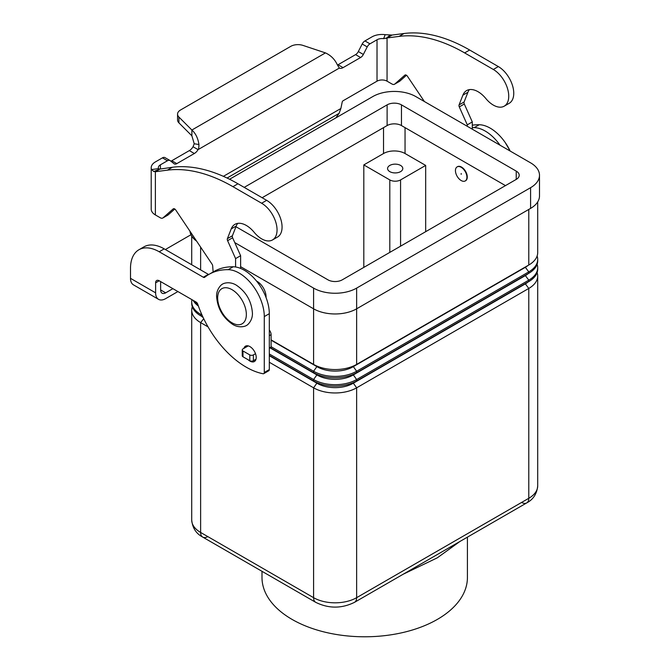 <?xml version="1.0" encoding="UTF-8"?>
<svg xmlns="http://www.w3.org/2000/svg" width="670" height="670" viewBox="0 0 670 670"><rect width="100%" height="100%" fill="white"/><g stroke="black" fill="none" stroke-linecap="round" stroke-linejoin="round"><path stroke-width="1" d="M248.126 359.748A8.877 5.126 -120 0 0 254.374 361.54A8.877 5.126 -120 0 0 256.216 357.478A8.877 5.126 -120 0 0 252.339 348.542A8.877 5.126 -120 0 0 245.496 346.164A8.877 5.126 -120 0 0 243.897 348.383M208.069 326.893L200.623 322.597L200.623 532.449A10.142 5.854 120 0 0 202.725 537.097L315.696 602.322A10.142 5.854 120 0 1 313.594 597.673L200.623 532.449A30.435 17.571 180 0 1 191.712 520.029C192.491 527.985 196.159 533.672 202.725 537.097L202.725 537.097A10.142 5.854 120 0 0 207.792 536.595M202.725 537.097L315.696 602.322C328.643 608.695 341.591 608.695 354.531 602.322L526.687 502.927A10.142 5.854 -120 0 0 528.789 498.287L356.633 597.673A10.142 5.854 60 0 1 354.531 602.322L526.687 502.927A10.142 5.854 -120 0 1 521.612 502.425M261.995 571.317L261.995 577.49A102.711 59.295 0 0 0 292.078 619.415A102.711 59.295 0 0 0 404.01 632.271A102.711 59.295 0 0 0 467.417 577.49L467.417 537.147M403.214 574.215L437.301 557.825L459.905 541.486M389.806 171.637A7.605 4.389 180 0 1 387.578 168.53A7.605 4.389 180 0 1 392.277 164.477A7.605 4.389 180 0 1 400.568 165.423A7.605 4.389 180 0 1 402.796 168.53A7.605 4.389 180 0 1 398.097 172.592A7.605 4.389 180 0 1 389.806 171.637M461.178 167.291A8.115 4.682 60 0 1 466.479 174.443A8.115 4.682 60 0 1 465.24 180.942A8.115 4.682 60 0 1 461.178 180.54A8.115 4.682 60 0 1 455.876 173.388A8.115 4.682 60 0 1 457.124 166.889A8.115 4.682 60 0 1 461.178 167.291M457.308 166.788A8.115 4.682 60 0 1 457.484 166.679A8.115 4.682 60 0 1 461.538 167.081A8.115 4.682 60 0 1 466.839 174.233A8.115 4.682 60 0 1 465.6 180.741A8.115 4.682 60 0 1 465.416 180.833M461.178 173.505L461.178 174.334L461.178 173.505M256.543 281.073A12.68 7.32 60 0 1 257.113 281.383A12.68 7.32 60 0 1 266.057 297.555M203.73 318.727L200.623 322.597A30.435 17.571 180 0 1 191.712 310.177A30.435 17.571 180 0 1 192.29 306.751M203.136 317.479A25.36 14.639 180 0 1 201.343 316.165M202.064 315.143L200.623 314.314A30.435 17.571 180 0 1 191.712 301.894L191.712 303.317A30.435 17.571 0 0 0 200.623 315.746L202.951 317.094M191.712 301.894A30.435 17.571 180 0 1 191.955 299.674M193.136 300.353A30.435 17.571 0 0 0 198.395 306.022M197.717 304.088A30.435 17.571 180 0 1 194.786 301.307M537.114 272.581A30.435 17.571 180 0 1 537.7 276.007A30.435 17.571 180 0 1 528.789 288.435L356.633 387.821A30.435 17.571 180 0 1 313.594 387.821L269.307 362.252M269.307 355.72L317.186 383.357A25.36 14.639 0 0 0 353.048 383.357L525.196 283.971A25.36 14.639 0 0 0 528.061 281.995M269.307 355.401L313.594 380.97A30.435 17.571 0 0 0 356.633 380.97L528.789 281.576A30.435 17.571 0 0 0 537.7 269.156L537.7 267.724A30.435 17.571 180 0 1 528.789 280.152L356.633 379.538A30.435 17.571 180 0 1 313.594 379.538L269.307 353.969M270.136 347.914L317.186 375.074A25.36 14.639 0 0 0 353.048 375.074L525.196 275.688A25.36 14.639 0 0 0 528.061 273.712M270.42 347.755L313.594 372.688A30.435 17.571 0 0 0 356.633 372.688L528.789 273.293A30.435 17.571 0 0 0 537.7 260.873L537.7 259.441A30.435 17.571 180 0 1 528.789 271.869L356.633 371.255A30.435 17.571 180 0 1 313.594 371.255L271.099 346.717M537.114 264.298A30.435 17.571 180 0 1 537.7 267.724M271.099 339.866L313.594 364.405A30.435 17.571 0 0 0 356.633 364.405L528.789 265.019A30.435 17.571 0 0 0 537.7 252.59L537.7 201.913M537.114 256.015A30.435 17.571 180 0 1 537.7 259.441M271.099 340.184L317.186 366.8A25.36 14.639 0 0 0 353.048 366.8L525.196 267.405A25.36 14.639 0 0 0 528.061 265.429M363.81 267.405L363.81 164.912L383.533 153.522A15.217 8.785 180 0 1 405.048 153.522L425.676 165.423L425.676 231.686M425.676 165.423L400.568 179.92A7.605 4.389 180 0 1 389.806 179.92L363.81 164.912M240.614 266.677L313.594 308.82A30.435 17.571 0 0 0 356.633 308.82L530.581 208.395A30.435 17.571 0 0 0 539.492 195.967L539.492 175.264A30.435 17.571 180 0 1 530.581 187.684L356.633 288.108A30.435 17.571 180 0 1 313.594 288.108L234.768 242.599M189.978 231.225A30.435 17.571 0 0 0 196.62 241.133M505.473 185.615L401.464 125.566A10.142 5.854 0 0 0 387.118 125.566L262.129 197.725M244.198 187.374L387.118 104.863A10.142 5.854 180 0 1 401.464 104.863L516.235 171.118A10.142 5.854 180 0 1 519.208 175.264A10.142 5.854 180 0 1 516.235 179.401L342.286 279.826A10.142 5.854 180 0 1 327.94 279.826L235.957 226.72M229.576 179.25L372.771 96.581A30.435 17.571 180 0 1 415.81 96.581L530.581 162.835A30.435 17.571 180 0 1 539.492 175.264M138.908 249.759A40.577 23.425 60 0 1 159.2 251.769L164.217 248.872A40.577 23.425 60 0 0 143.933 246.862L138.908 249.759A40.577 23.425 60 0 0 130.508 268.335L130.508 278.343A14.204 8.199 120 0 0 133.447 284.851L158.555 299.339A14.204 8.199 -60 0 1 155.616 292.84L155.616 282.832L159.2 280.764A5.075 2.931 -120 0 0 156.663 280.512A5.075 2.931 -120 0 0 155.616 282.832M177.91 291.559L165.658 298.636A14.204 8.199 -60 0 1 158.555 299.339M160.633 281.593L160.633 289.942A7.102 4.104 120 0 0 162.107 293.192A7.102 4.104 120 0 0 165.658 292.84L172.885 288.661M164.217 248.872L208.337 274.34A2.538 1.466 -120 0 0 208.73 274.516M159.2 251.769L203.311 277.238A2.538 1.466 -120 0 0 204.585 277.363A2.538 1.466 -120 0 0 204.685 277.296A101.438 58.566 60 0 1 208.889 274.424L213.914 271.526A101.438 58.566 60 0 1 233.194 266.777A35.502 20.502 60 0 1 269.307 313.686L269.307 369.589A2.538 1.466 60 0 1 268.779 370.753L263.754 373.651A2.538 1.466 60 0 1 263.05 373.743A76.079 43.927 60 0 1 197.751 304.188A2.538 1.466 -120 0 0 196.142 302.086L159.2 280.764M208.889 274.424A101.438 58.566 60 0 1 228.177 269.675A35.502 20.502 60 0 1 264.281 316.583L264.281 372.486A2.538 1.466 60 0 1 263.754 373.651M190.975 234.734L167.592 248.235A40.577 23.425 0 0 0 165.448 249.575M472.3 127.643A101.438 58.566 60 0 1 474.209 127.635A35.502 20.502 60 0 1 500.029 145.197M472.3 125.198A101.438 58.566 60 0 1 479.226 124.737A35.502 20.502 60 0 1 510.18 151.06M159.728 169.116L172.374 167.266A177.525 102.493 60 0 1 237.959 183.773L266.652 200.338A21.808 12.596 60 0 1 274.114 206.871A21.808 12.596 60 0 1 277.556 237.029L272.531 239.927A21.808 12.596 -120 0 0 269.097 209.769A21.808 12.596 -120 0 0 261.627 203.236L232.942 186.67A177.525 102.493 -120 0 0 167.358 170.163L155.373 171.721L153.79 171.52L151.571 169.543A14.204 8.199 180 0 1 151.211 167.726A14.204 8.199 180 0 1 155.373 161.931L162.425 157.86A5.075 2.931 -60 0 1 164.962 157.609L169.987 160.507A5.075 2.931 120 0 0 167.45 160.758L160.398 164.828A7.102 4.104 0 0 0 158.313 167.726A7.102 4.104 0 0 0 158.489 168.631L159.602 169.167L160.398 168.823L155.373 171.721L155.373 214.936L160.272 217.767A5.075 2.931 -120 0 0 162.81 218.018A5.075 2.931 -120 0 0 163.086 217.817L173.212 208.881A2.538 1.466 60 0 1 173.354 208.78A2.538 1.466 60 0 1 175.733 209.995L212.005 264.072A2.538 1.466 60 0 1 212.683 265.906L213.119 271.986M504.225 106.17L509.242 103.272A21.808 12.596 -120 0 0 505.8 73.114A21.808 12.596 -120 0 0 498.338 66.573L469.645 50.007A177.525 102.493 -120 0 0 404.069 33.5L392.084 35.058L387.059 37.956L399.044 36.398A177.525 102.493 60 0 1 464.628 52.905L493.313 69.471A21.808 12.596 60 0 1 500.783 76.012A21.808 12.596 60 0 1 504.225 106.17A21.808 12.596 60 0 1 485.851 98.549A22.822 13.174 -120 0 0 466.621 90.584A22.822 13.174 -120 0 0 462.895 95.148L459.076 104.897A2.538 1.466 -120 0 0 459.285 106.915L467.275 124.838L467.275 126.287M170.808 161.143A5.075 2.931 120 0 0 171.788 160.733L189.325 150.608A7.605 4.389 120 0 0 193.044 146.738L194.225 143.757L191.88 135.817L178.923 122.861A10.142 5.854 180 0 1 177.558 119.93L177.558 114.135A10.142 5.854 0 0 0 178.923 117.066L191.88 130.022C195.623 133.355 197.985 138.196 198.948 144.519C198.889 147.475 198.596 149.184 198.069 149.636A7.605 4.389 -60 0 1 194.35 153.505L176.813 163.631A5.075 2.931 -60 0 1 174.275 163.882A5.075 2.931 -60 0 1 174.066 163.74L170.197 160.649A5.075 2.931 120 0 0 169.987 160.507M424.386 101.53L407.419 76.238A2.538 1.466 -120 0 0 405.04 75.023A2.538 1.466 -120 0 0 404.898 75.124L394.772 84.06A5.075 2.931 60 0 1 394.496 84.252A5.075 2.931 60 0 1 391.958 84.001L387.059 81.171L387.059 37.956L383.609 38.659L385.183 34.664A14.204 8.199 180 0 0 372.001 36.858L364.941 40.937A5.075 2.931 120 0 0 362.194 44.002L358.324 51.556A5.075 2.931 -60 0 1 355.577 54.622L338.048 64.747A7.605 4.389 -60 0 1 337.462 65.049M335.779 117.937L339.095 113.347L340.879 108.498L342.203 102.041A1.265 0.729 120 0 1 343.065 100.776L377.017 81.171A7.102 4.104 180 0 1 387.059 81.171M394.496 84.252L399.521 81.355A5.075 2.931 -120 0 0 399.797 81.154L406.481 75.258M472.3 129.193L472.3 121.94L464.302 104.009A2.538 1.466 60 0 1 464.101 101.991L467.92 92.251A22.822 13.174 60 0 1 469.419 89.612M338.048 64.747L343.065 67.645A7.605 4.389 120 0 1 339.347 68.072L337.278 64.663C334.74 59.262 330.796 55.342 325.453 52.896L303.016 45.418A10.142 5.854 180 0 0 290.772 46.347L180.531 109.997A10.142 5.854 0 0 0 177.558 114.135M385.183 34.664L392.084 35.058M383.609 38.659A7.102 4.104 0 0 0 377.017 39.764L369.966 43.835A5.075 2.931 -60 0 0 367.219 46.9L363.349 54.454A5.075 2.931 120 0 1 360.602 57.52L343.065 67.645M472.3 121.94L467.275 124.838M339.347 68.072L198.069 149.636L193.044 146.738M191.88 135.817L191.88 130.022L325.453 52.896M151.211 167.726L151.211 209.141A14.204 8.199 0 0 0 155.373 214.936M235.589 266.987L235.589 258.603L227.599 240.672A2.538 1.466 60 0 1 227.39 238.654L231.209 228.914A22.822 13.174 60 0 1 234.935 224.341A22.822 13.174 60 0 1 254.165 232.314A21.808 12.596 -120 0 0 272.539 239.927M237.733 223.378A22.822 13.174 -120 0 0 236.234 226.016L232.406 235.756A2.538 1.466 -120 0 0 232.616 237.775L240.614 255.706L240.614 268.427M269.307 330.025A5.075 2.931 60 0 1 271.099 334.648L271.099 347.018A1.013 0.586 60 0 1 270.889 347.487L269.307 348.4M174.795 209.023L168.111 214.919A5.075 2.931 60 0 1 167.835 215.12L162.81 218.018M235.589 258.603L240.614 255.706M248.218 345.896L242.984 348.911A2.538 1.466 0 0 0 242.247 349.949A2.538 1.466 0 0 0 242.984 350.979L249.801 354.916A2.538 1.466 0 0 0 253.386 354.916L255.496 353.701M256.007 359.204L253.386 360.711A2.538 1.466 180 0 1 249.801 360.711L242.984 356.783A2.538 1.466 180 0 1 242.247 355.745L242.247 349.949M232.004 289.666A20.284 11.717 60 0 1 246.351 314.515A20.284 11.717 60 0 1 232.004 322.798A20.284 11.717 60 0 1 217.658 297.949A20.284 11.717 60 0 1 232.004 289.666M201.318 313.451L200.623 315.746M200.623 247.104L200.623 269.893M317.186 382.746L313.594 387.821L313.594 597.673A30.435 17.571 180 0 0 356.633 597.673L356.633 387.821L353.048 382.746M525.196 283.653L528.789 288.435L528.789 498.287A30.435 17.571 180 0 0 537.7 485.859C536.921 493.815 533.245 499.51 526.687 502.927M317.186 374.463L313.594 379.538L313.594 380.97M525.196 275.37L528.789 280.152L528.789 281.576M353.048 374.463L356.633 379.538L356.633 380.97M317.186 366.18L313.594 371.255L313.594 372.688M313.594 288.108L313.594 364.405M353.048 366.18L356.633 371.255L356.633 372.688M525.196 267.087L528.789 271.869L528.789 273.293M356.633 288.108L356.633 364.405M528.789 209.425L528.789 265.019M389.806 179.92L389.806 252.389M400.568 179.92L400.568 246.183M405.048 127.635L405.048 153.522M383.533 127.635L383.533 153.522M516.235 171.118L516.235 179.401M401.464 104.863L401.464 125.566M387.118 104.863L387.118 125.566M530.581 187.684L530.581 208.395M130.508 278.343L155.616 292.84M160.633 289.942L165.658 292.84M264.281 372.486L269.307 369.589M203.311 277.238L208.337 274.34M228.177 269.675L233.194 266.777M264.281 316.583L269.307 313.686M479.226 124.737L474.209 127.635M261.627 203.236L266.652 200.338M386.121 38.391L390.2 35.033M377.017 81.171L377.017 39.764M364.941 40.937L369.966 43.835M362.194 44.002L367.219 46.9M358.324 51.556L363.349 54.454M355.577 54.622L360.602 57.52M498.338 66.573L493.313 69.471M467.92 92.251L462.895 95.148M464.101 101.991L459.076 104.897M464.302 104.009L459.285 106.915M399.797 81.154L394.772 84.06M404.069 33.5L399.044 36.398M469.645 50.007L464.628 52.905M223.386 176.336L340.879 108.498M339.095 113.347L227.063 178.027M160.398 164.828L160.398 168.823M194.225 143.757L198.948 144.519M178.923 122.861L178.923 117.066M159.602 169.167L153.79 171.52M158.489 168.631L151.571 169.543M167.358 170.163L172.374 167.266M231.209 228.914L236.234 226.016M227.39 238.654L232.406 235.756M227.599 240.672L232.616 237.775M269.307 335.687L271.099 334.648M269.307 348.057L271.099 347.018M163.086 217.817L168.111 214.919M232.942 186.67L237.959 183.773M242.984 350.979L242.984 356.783M249.801 354.916L249.801 360.711M253.386 354.916L253.386 360.711M162.425 157.86L167.45 160.758M171.788 160.733L176.813 163.631M189.325 150.608L194.35 153.505M246.434 325.427C246.568 325.721 240.036 328.895 232.741 324.422C222.917 317.731 217.541 308.46 216.619 296.592C216.184 288.443 222.448 283.686 222.599 284.139C222.465 283.837 228.989 280.671 236.292 285.144C246.116 291.827 251.484 301.098 252.414 312.965C252.85 321.114 246.585 325.871 246.434 325.427M510.239 151.093L505.021 142.258M191.712 310.177L191.712 520.029M191.712 236.075L191.712 264.742M537.7 276.007L537.7 485.859"/></g></svg>
